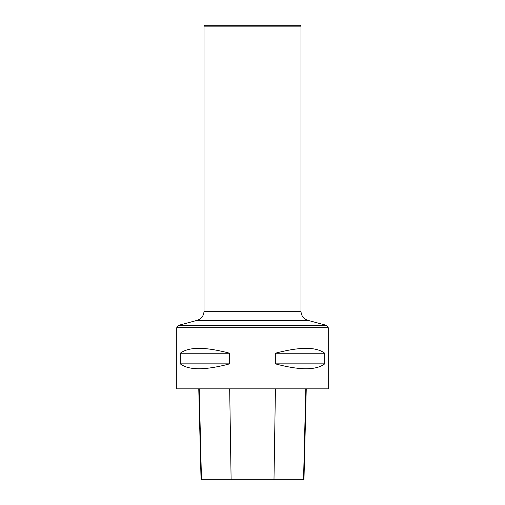 <?xml version="1.0" encoding="UTF-8"?>
<svg xmlns="http://www.w3.org/2000/svg" width="505" height="505" viewBox="0 0 505 505"><rect width="100%" height="100%" fill="white"/><g stroke="black" fill="none" stroke-linecap="round" stroke-linejoin="round"><path stroke-width="0.76" d="M176.75 388.85L328.25 388.85L328.25 327.682L176.75 327.682L176.75 388.85M324.734 353.248L324.734 363.852C316.256 370.38 299.781 370.38 275.313 363.852L275.313 353.248C299.781 346.72 316.256 346.72 324.734 353.248L275.313 353.248M229.687 353.248L229.687 363.852C205.219 370.38 188.744 370.38 180.266 363.852L180.266 353.248C188.744 346.72 205.219 346.72 229.687 353.248L180.266 353.248M198.768 388.85L201.053 479.75L303.966 479.75L306.251 388.85M180.266 363.852L229.687 363.852M275.313 363.852L324.734 363.852M300.98 26.159L204.02 26.159L204.929 25.25L300.071 25.25L300.98 26.159L300.98 311.282C301.258 315.877 303.581 318.907 307.949 320.372L197.051 320.372L178.543 325.346L176.75 327.682M307.949 320.372L326.457 325.346L328.25 327.682M201.476 479.75L199.222 388.85M231.113 479.75L229.68 388.85M273.988 479.75L275.427 388.85M303.543 479.75L305.796 388.85M178.543 325.346L326.457 325.346M300.98 311.282L204.02 311.282L204.02 26.159M197.051 320.372C201.419 318.907 203.742 315.877 204.02 311.282"/></g></svg>

